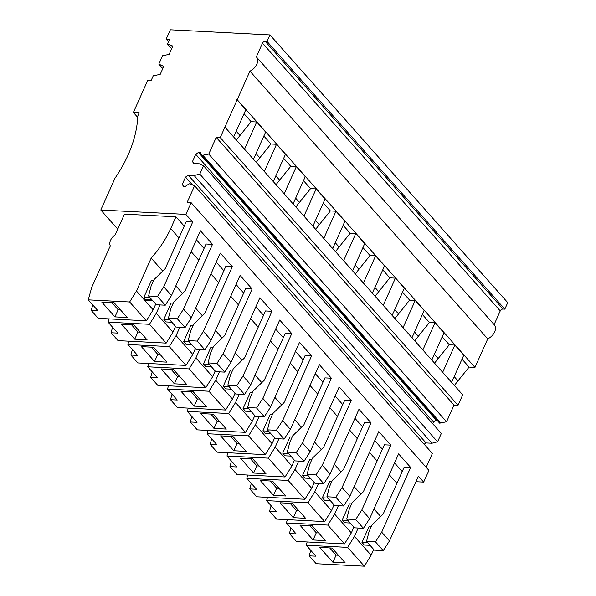 <?xml version="1.0" encoding="UTF-8"?>
<svg xmlns="http://www.w3.org/2000/svg" width="596" height="596" viewBox="0 0 596 596"><rect width="100%" height="100%" fill="white"/><g stroke="black" fill="none" stroke-linecap="round" stroke-linejoin="round"><path stroke-width="0.89" d="M370.041 545.333L364.305 545.042L361.973 542.412L369.252 526.141L371.42 526.253M415.963 481.71L423.674 482.104L418.429 476.197L389.471 540.93L381.701 532.183L410.659 467.45L398.612 453.891L369.654 518.624L361.884 509.878L390.842 445.137L378.795 431.578L349.837 496.312L342.067 487.565L371.025 422.832L358.978 409.273L330.02 474.006L322.25 465.26L351.208 400.519L339.169 386.96L310.211 451.693L302.44 442.947L331.391 378.214L319.352 364.655L290.394 429.388L282.623 420.634L311.581 355.901L299.535 342.342L270.577 407.075L262.806 398.329L291.764 333.596L279.718 320.03L250.76 384.77L242.989 376.016L271.947 311.283L259.901 297.724L230.943 362.457L223.172 353.711L252.13 288.978L240.084 275.412L211.126 340.152L203.355 331.398L232.313 266.665L220.274 253.106L191.316 317.839L183.546 309.093L212.496 244.36L200.457 230.794L171.499 295.534L165.278 305.197L156.338 304.742L152.844 300.801L144.821 300.391L144.046 299.512L144.642 297.739L144.001 297.017L151.28 280.738L153.448 280.85M270.964 433.791L265.22 433.493L262.888 430.871L270.174 414.592L272.342 414.704M350.225 523.027L344.488 522.729L342.156 520.107L349.435 503.836L351.603 503.94M310.59 478.409L304.854 478.111L302.522 475.489L309.801 459.211L311.969 459.322M231.33 389.173L225.593 388.875L223.262 386.253L230.54 369.974L232.708 370.086M191.703 344.555L185.959 344.257L183.628 341.635L190.906 325.356L193.074 325.468M171.886 322.242L166.142 321.944L163.811 319.322L171.089 303.051L173.265 303.163M251.147 411.478L245.41 411.188L243.079 408.558L250.357 392.287L252.525 392.399M330.407 500.714L324.671 500.424L322.339 497.794L329.618 481.523L331.786 481.635M290.781 456.096L285.037 455.806L282.705 453.176L289.984 436.905L292.159 437.017M211.513 366.86L205.776 366.562L203.445 363.94L210.723 347.669L212.891 347.781M163.602 66.752L162.969 66.044L163.9 66.096L160.182 74.396L153.261 75.767L151.257 80.237L147.734 80.363L133.37 112.465L139.173 112.763L137.78 116.026A117.747 78.493 138.4 0 1 115.05 178.115L100.784 210.015L185.885 214.396L191.122 202.677L187.114 202.469L194.587 185.773L189.178 183.762L185.319 186.392L183.315 186.295L182.339 184.246L185.542 177.087L188.261 175.224L194.125 175.529L199.809 174.092L203.541 165.755L199.362 163.811L193.506 163.513L192.53 161.464L195.734 154.304L198.453 152.442L200.457 152.546L201.843 155.444L208.764 154.073L216.236 137.378L220.244 137.579L249.955 71.155A10.207 6.802 138.4 0 0 256.459 57.03L494.248 324.738A10.207 6.802 138.4 0 1 487.744 338.871L249.955 71.155M494.248 324.738A10.207 6.802 138.4 0 0 494.121 324.604L500.253 310.911L262.464 43.195L256.34 56.896A10.207 6.802 138.4 0 1 256.459 57.03M262.464 43.195A2.354 1.572 138.4 0 1 265.19 41.34L267.038 41.437L269.951 34.926L170.352 29.8L166.18 39.12L169.443 39.597L167.439 44.067L172.847 46.078L169.137 54.378L162.522 55.763L158.797 64.1L162.969 66.044M389.471 540.93L383.25 550.6L374.31 550.138L366.54 541.392L369.058 531.535L371.971 525.024L383.176 514.065L404.185 467.115L410.659 467.45M381.701 532.183L375.48 541.853L366.54 541.392M383.25 550.6L375.48 541.853M369.654 518.624L363.441 528.294L354.493 527.832L346.723 519.086L349.241 509.222L352.154 502.719L363.366 491.76L384.368 444.81L390.842 445.137M361.884 509.878L355.663 519.541L346.723 519.086M363.441 528.294L355.663 519.541M349.837 496.312L343.624 505.982L334.676 505.52L326.906 496.773L329.424 486.917L332.337 480.406L343.549 469.447L364.551 422.497L371.025 422.832M342.067 487.565L335.853 497.235L326.906 496.773M343.624 505.982L335.853 497.235M330.02 474.006L323.807 483.676L314.867 483.214L307.089 474.468L309.607 464.604L312.52 458.093L323.732 447.142L344.734 400.192L351.208 400.519M322.25 465.26L316.036 474.923L307.089 474.468M323.807 483.676L316.036 474.923M310.211 451.693L303.99 461.364L295.05 460.902L287.279 452.155L289.798 442.299L292.703 435.788L303.915 424.829L324.917 377.879L331.391 378.214M302.44 442.947L296.219 452.617L287.279 452.155M303.99 461.364L296.219 452.617M290.394 429.388L284.173 439.058L275.233 438.596L267.462 429.85L269.981 419.986L272.894 413.475L284.098 402.523L305.1 355.566L311.581 355.901M282.623 420.634L276.402 430.305L267.462 429.85M284.173 439.058L276.402 430.305M270.577 407.075L264.356 416.746L255.416 416.284L247.645 407.537L250.164 397.681L253.076 391.17L264.289 380.211L285.29 333.261L291.764 333.596M262.806 398.329L256.585 407.999L247.645 407.537M264.356 416.746L256.585 407.999M250.76 384.77L244.546 394.44L235.599 393.978L227.828 385.225L230.347 375.368L233.26 368.857L244.472 357.905L265.473 310.948L271.947 311.283M242.989 376.016L236.768 385.687L227.828 385.225M244.546 394.44L236.768 385.687M230.943 362.457L224.729 372.127L215.782 371.666L208.011 362.919L210.53 353.063L213.442 346.552L224.655 335.593L245.656 288.643L252.13 288.978M223.172 353.711L216.959 363.381L208.011 362.919M224.729 372.127L216.959 363.381M211.126 340.152L204.912 349.822L195.972 349.36L188.202 340.607L190.713 330.75L193.625 324.239L204.838 313.287L225.839 266.33L232.313 266.665M203.355 331.398L197.142 341.068L188.202 340.607M204.912 349.822L197.142 341.068M191.316 317.839L185.095 327.509L176.155 327.048L168.385 318.301L170.903 308.445L173.809 301.934L185.021 290.975L206.022 244.025L212.496 244.36M183.546 309.093L177.325 318.763L168.385 318.301M185.095 327.509L177.325 318.763M163.729 286.78L157.508 296.45L148.568 295.988L151.086 286.132L153.999 279.621L165.204 268.669L186.205 221.712L192.687 222.047L163.729 286.78L171.499 295.534M165.278 305.197L157.508 296.45M215.186 370.995L212.616 376.746L205.806 387.728L157.679 385.247L150.684 377.372L152.218 371.859M236.046 284.448L243.682 293.046M148.627 363.493L147.711 366.786L157.426 377.722L150.684 377.372M199.66 349.547L195.905 357.935L189.103 368.917L147.711 366.786M227.888 452.729L226.972 456.022L236.686 466.959L229.944 466.616L236.94 474.483L285.074 476.964L291.876 465.983L294.446 460.231M278.921 438.783L275.173 447.171L268.364 458.153L226.972 456.022M231.479 461.095L229.944 466.616M315.306 373.685L322.95 382.282M334.08 504.849L331.51 510.601L324.701 521.582L276.574 519.101L269.578 511.234L271.113 505.713M354.94 418.303L362.577 426.907M267.515 497.347L266.606 500.64L276.32 511.577L269.578 511.234M318.555 483.401L314.8 491.789L307.998 502.771L266.606 500.64M188.254 408.111L187.338 411.404L197.053 422.34L190.318 421.99L197.313 429.865L245.44 432.346L252.242 421.365L254.82 415.613M239.294 394.165L235.539 402.553L228.737 413.535L187.338 411.404M191.845 416.477L190.318 421.99M275.68 329.066L283.316 337.664M196.412 239.83L204.055 248.428M108.994 318.875L108.077 322.168L117.792 333.104L111.057 332.754L118.045 340.629L166.18 343.11L172.982 332.128L175.559 326.377M160.026 304.928L156.279 313.317L149.469 324.298L108.077 322.168M112.584 327.241L111.057 332.754M195.369 348.682L192.799 354.434L185.997 365.415L137.862 362.942L130.867 355.067L132.401 349.554M216.229 262.136L223.873 270.74M128.81 341.188L127.894 344.481L137.609 355.41L130.867 355.067M179.843 327.241L176.088 335.63L169.286 346.604L127.894 344.481M255.863 306.754L263.499 315.358M168.437 385.806L167.528 389.099L177.236 400.028L170.501 399.685L177.496 407.56L225.623 410.033L232.433 399.059L235.003 393.3M219.477 371.859L215.722 380.248L208.92 391.229L167.528 389.099M172.035 394.172L170.501 399.685M314.263 482.544L311.693 488.295L304.891 499.269L256.757 496.796L249.761 488.921L251.296 483.408M335.123 395.997L342.767 404.595M247.705 475.042L246.789 478.335L256.504 489.271L249.761 488.921M298.738 461.095L294.983 469.484L288.181 480.465L246.789 478.335M374.757 440.615L382.394 449.213M287.332 519.66L286.423 522.953L296.13 533.889L289.395 533.539L296.391 541.414L344.518 543.887L351.327 532.913L353.897 527.162M338.372 505.713L334.617 514.102L327.815 525.083L286.423 522.953M290.93 528.026L289.395 533.539M211.662 438.79L210.135 444.303L217.123 452.178L265.257 454.651L272.059 443.677L274.637 437.926M208.071 430.424L207.155 433.717L216.87 444.653L210.135 444.303M295.489 351.379L303.133 359.977M259.104 416.477L255.356 424.866L248.547 435.847L207.155 433.717M184.239 226.122L175.962 216.802L124.467 214.15L115.214 234.839A9.417 6.28 138.4 0 0 110.282 245.865L91.762 287.279L88.26 299.855L97.975 310.792L91.24 310.449L98.228 318.324L146.363 320.797L153.165 309.816L155.742 304.064M92.767 304.936L91.24 310.449M175.962 216.802L170.687 228.603A86.621 57.737 138.4 0 1 151.175 258.113L136.462 291.012L129.652 301.986L88.26 299.855M373.714 549.467L371.137 555.219L364.335 566.2L316.208 563.727L309.212 555.852L310.74 550.339M394.574 462.921L402.211 471.525M307.149 541.965L306.232 545.258L315.947 556.195L309.212 555.852M358.189 528.019L354.434 536.407L347.632 547.389L306.232 545.258M462.012 359.12L469.097 367.099L457.974 380.881L454.189 376.62M442.679 372.299L454.86 345.077L463.792 355.134L451.619 382.356M454.86 345.077L449.28 344.786L438.157 358.576L434.372 354.307M434.581 363.18A112.264 74.835 138.4 0 1 438.157 358.576M449.28 344.786L442.195 336.815M422.869 349.986L435.043 322.764L443.983 332.829L431.802 360.051M435.043 322.764L429.463 322.473L418.34 336.263L414.555 332.002M414.764 340.867A112.264 74.835 138.4 0 1 418.34 336.263M429.463 322.473L422.378 314.502M403.052 327.681L415.226 300.459L424.166 310.516L411.985 337.738M415.226 300.459L409.646 300.168L398.53 313.958L394.738 309.689M394.954 318.562A112.264 74.835 138.4 0 1 398.53 313.958M409.646 300.168L402.568 292.196M383.235 305.368L395.409 278.146L404.349 288.203L392.168 315.433M395.409 278.146L389.829 277.855L378.713 291.645L374.921 287.384M375.137 296.249A112.264 74.835 138.4 0 1 378.713 291.645M389.829 277.855L382.751 269.884M363.418 283.063L375.599 255.833L384.532 265.898L372.358 293.12M375.599 255.833L370.012 255.55L358.896 269.34L355.104 265.071M355.32 273.944A112.264 74.835 138.4 0 1 358.896 269.34M370.012 255.55L362.934 247.578M343.601 260.75L355.782 233.528L364.715 243.585L352.541 270.815M355.782 233.528L350.202 233.237L339.079 247.027L335.295 242.766M335.503 251.631A112.264 74.835 138.4 0 1 339.079 247.027M350.202 233.237L343.117 225.266M323.784 238.445L335.965 211.215L344.898 221.28L332.724 248.502M335.965 211.215L330.385 210.932L319.262 224.722L315.478 220.453M315.686 229.326A112.264 74.835 138.4 0 1 319.262 224.722M330.385 210.932L323.3 202.96M303.975 216.132L316.148 188.91L325.088 198.967L312.907 226.197M316.148 188.91L310.568 188.619L299.445 202.409L295.661 198.148M295.869 207.013A112.264 74.835 138.4 0 1 299.445 202.409M310.568 188.619L303.483 180.648M284.158 193.827L296.331 166.597L305.271 176.662L293.09 203.884M296.331 166.597L290.751 166.314L279.636 180.104L275.844 175.835M276.06 184.708A112.264 74.835 138.4 0 1 279.636 180.104M290.751 166.314L283.674 158.342M264.341 171.514L276.514 144.292L285.454 154.349L273.273 181.571M276.514 144.292L270.934 144.001L259.819 157.791L256.027 153.522M256.243 162.395A112.264 74.835 138.4 0 1 259.819 157.791M270.934 144.001L263.857 136.03M244.524 149.201L256.705 121.979L265.637 132.044L253.464 159.266M256.705 121.979L251.117 121.696L240.002 135.478L236.21 131.217M236.426 140.09A112.264 74.835 138.4 0 1 240.002 135.478M251.117 121.696L244.04 113.724M236.888 99.674L245.82 109.731L233.647 136.953M162.782 68.585L158.797 64.1M144.046 299.512L152.062 299.93L148.568 295.988M222.159 338.029L215.454 330.482M195.905 357.935L212.616 376.746M189.103 368.917L205.806 387.728M174.382 383.817L161.166 368.939L173.503 369.572L186.712 384.45L174.382 383.817L177.586 376.65L171.194 369.453M301.42 427.265L294.715 419.718M275.173 447.171L291.876 465.983M268.364 458.153L285.074 476.964M253.643 473.053L240.434 458.175L252.764 458.808L265.98 473.686L253.643 473.053L256.846 465.886L250.454 458.689M341.054 471.89L334.349 464.336M314.8 491.789L331.51 510.601M307.998 502.771L324.701 521.582M293.277 517.671L280.06 502.793L292.398 503.434L305.606 518.304L293.277 517.671L296.48 510.511L290.088 503.315M261.793 382.647L255.088 375.1M235.539 402.553L252.242 421.365M228.737 413.535L245.44 432.346M214.009 428.435L200.8 413.557L213.137 414.19L226.346 429.068L214.009 428.435L217.212 421.268L210.82 414.071M182.525 293.411L175.82 285.864M156.279 313.317L172.982 332.128M149.469 324.298L166.18 343.11M134.748 339.191L121.539 324.321L133.869 324.954L147.085 339.832L134.748 339.191L137.952 332.032L131.56 324.835M202.342 315.724L195.637 308.169M176.088 335.63L192.799 354.434M169.286 346.604L185.997 365.415M154.565 361.504L141.356 346.634L153.686 347.267L166.895 362.137L154.565 361.504L157.769 354.344L151.377 347.148M241.976 360.342L235.271 352.795M215.722 380.248L232.433 399.059M208.92 391.229L225.623 410.033M194.192 406.122L180.983 391.252L193.32 391.885L206.529 406.755L194.192 406.122L197.395 398.962L191.003 391.766M321.237 449.578L314.532 442.031M294.983 469.484L311.693 488.295M288.181 480.465L304.891 499.269M273.46 495.358L260.251 480.488L272.581 481.121L285.789 495.991L273.46 495.358L276.663 488.198L270.271 481.002M360.871 494.196L354.166 486.649M334.617 514.102L351.327 532.913M327.815 525.083L344.518 543.887M313.086 539.976L299.877 525.106L312.215 525.739L325.423 540.609L313.086 539.976L316.29 532.817L309.898 525.62M248.547 435.847L265.257 454.651M233.826 450.74L220.617 435.87L232.954 436.503L246.163 451.373L233.826 450.74L237.029 443.58L230.637 436.384M281.61 404.96L274.898 397.413M255.356 424.866L272.059 443.677M129.652 301.986L146.363 320.797M114.931 316.886L101.722 302.016L114.059 302.649L127.268 317.519L114.931 316.886L118.135 309.726L111.743 302.53M162.715 271.106L151.175 258.113M136.462 291.012L153.165 309.816M380.688 516.508L373.983 508.954M354.434 536.407L371.137 555.219M347.632 547.389L364.335 566.2M332.903 562.289L319.694 547.411L332.032 548.052L345.24 562.922L332.903 562.289L336.107 555.129L329.715 547.933M454.398 385.485A112.286 74.85 138.4 0 1 457.974 380.881M144.642 297.739L150.386 298.037M179.895 376.769L177.586 376.65M259.156 466.005L256.846 465.886M298.79 510.63L296.48 510.511M219.529 421.387L217.212 421.268M140.261 332.151L137.952 332.032M160.078 354.464L157.769 354.344M199.712 399.082L197.395 398.962M278.973 488.318L276.663 488.198M318.607 532.936L316.29 532.817M239.346 443.7L237.029 443.58M120.452 309.845L118.135 309.726M338.424 555.248L336.107 555.129M144.001 297.017L149.738 297.307M203.445 363.94L209.181 364.238M282.705 453.176L288.449 453.474M322.339 497.794L328.076 498.092M243.079 408.558L248.815 408.856M163.811 319.322L169.555 319.62M183.628 341.635L189.372 341.925M223.262 386.253L228.998 386.543M302.522 475.489L308.266 475.779M342.156 520.107L347.893 520.397M262.888 430.871L268.632 431.161M361.973 542.412L367.71 542.71M201.843 155.444L439.632 423.16L446.553 421.782L454.025 405.086L458.033 405.295L220.244 137.579M454.025 405.086L216.236 137.378M458.033 405.295L462.705 394.843L224.915 127.134M469.097 367.099L474.982 367.397L237.193 99.688M474.982 367.397L487.744 338.871M500.253 310.911A2.354 1.572 138.4 0 1 502.979 309.048L504.827 309.145L267.038 41.437M269.951 34.926L507.74 302.634L504.827 309.145M168.489 41.72L166.18 39.12M171.633 48.79L167.439 44.067M172.453 46.957L171.618 46.011M137.713 117.36L133.37 112.465M117.762 229.132L100.784 210.015M192.687 222.047L185.885 214.396M423.674 482.104L428.911 470.386L191.122 202.677M426.185 467.316L432.376 453.482L194.587 185.773M184.194 186.339L182.339 184.246M192.322 184.715L185.542 177.087M424.158 444.229L426.051 442.94L188.261 175.224M426.051 442.94L431.914 443.238L194.125 175.529M431.914 443.238L437.598 441.8L199.809 174.092M437.598 441.8L441.331 433.463L203.541 165.755M194.385 163.557L192.53 161.464M432.726 423.786L433.523 422.013L195.734 154.304M433.523 422.013L436.242 420.15L198.453 152.442M436.242 420.15L436.995 420.195M440.861 423.22L203.072 155.511M446.553 421.782L208.764 154.073M230.771 296.249L238.407 304.847M310.032 385.485L317.668 394.083M349.666 430.103L357.302 438.701M270.398 340.867L278.041 349.465M191.137 251.631L198.773 260.228M210.954 273.936L218.59 282.541M250.581 318.555L258.224 327.159M329.849 407.791L337.485 416.395M369.475 452.409L377.119 461.013M290.215 363.173L297.851 371.777M170.687 228.603L178.956 237.916M389.292 474.721L396.936 483.319M265.19 41.34L502.979 309.048"/></g></svg>
